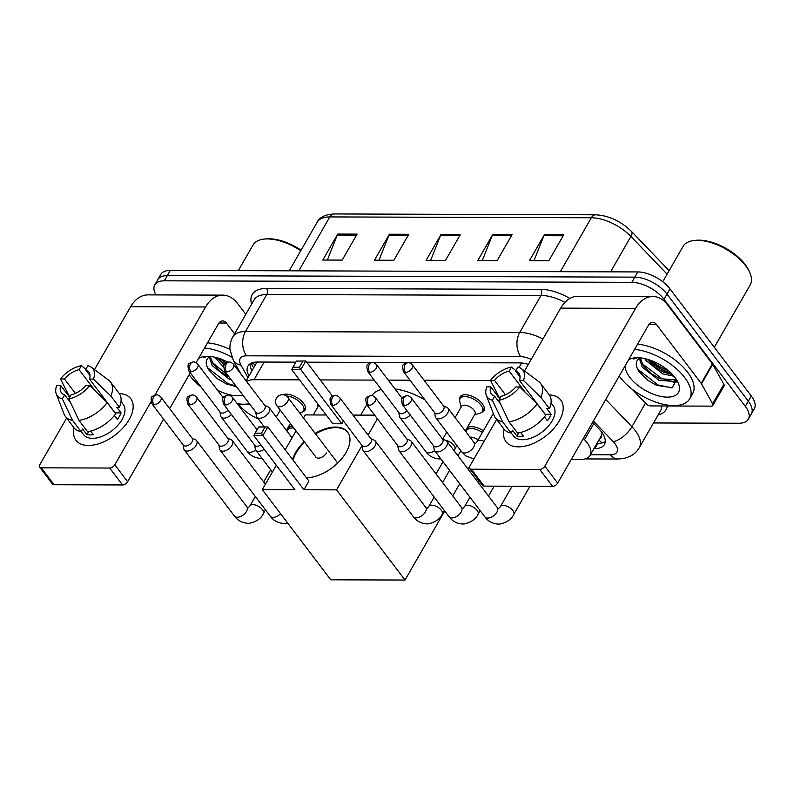 <?xml version="1.0" encoding="UTF-8"?>
<svg xmlns="http://www.w3.org/2000/svg" width="794" height="794" viewBox="0 0 794 794"><rect width="100%" height="100%" fill="white"/><g stroke="black" fill="none" stroke-linecap="round" stroke-linejoin="round"><path stroke-width="1.19" d="M459.686 399.66A13.756 6.759 29.9 0 1 460.073 396.891A13.756 6.759 29.9 0 1 470.078 395.561A13.756 6.759 29.9 0 1 482.325 403.779A13.756 6.759 29.9 0 1 483.923 410.607A13.756 6.759 29.9 0 1 481.72 412.324M283.021 394.747A13.756 6.759 29.9 0 1 303.467 403.203A13.756 6.759 29.9 0 1 305.065 410.032A13.756 6.759 29.9 0 1 302.861 411.749M466.118 431.618A13.756 6.759 29.9 0 1 466.455 428.919M466.535 428.78A13.756 6.759 29.9 0 1 483.348 430.814M287.249 431.043A13.756 6.759 29.9 0 1 287.597 428.333M287.676 428.194A13.756 6.759 29.9 0 1 292.391 426.11M599.659 438.715A8.595 4.218 -150.1 0 0 601.495 435.469L602.18 432.819M601.495 435.469A25.795 12.664 29.9 0 1 601.247 435.946L590.041 455.428A25.795 12.664 -150.1 0 0 584.523 439.697L583.342 438.467M257.782 362.034L255.876 363.96L246.14 380.902M263.519 425.842L264.124 426.924M299.527 379.85L254.02 379.711A25.795 12.664 -150.1 0 0 246.616 381.527M490.573 380.475L424.065 380.257M409.992 380.207L388.296 380.137M374.222 380.098L320.21 379.919M571.273 459.448L580.523 459.478A25.795 12.664 -150.1 0 0 590.041 455.428M671.099 373.101A34.4 16.882 29.9 0 1 650.217 362.034A34.4 16.882 29.9 0 0 671.099 373.101M239.322 371.126A34.4 16.882 29.9 0 1 238.498 370.838A34.4 16.882 29.9 0 0 239.322 371.126M224.851 363.98A34.4 16.882 29.9 0 1 220.176 360.645A34.4 16.882 29.9 0 0 224.851 363.98M155.952 294.911A25.795 12.664 29.9 0 1 154.79 284.867A25.795 12.664 29.9 0 1 164.318 280.818L631.806 282.327A25.795 12.664 29.9 0 1 664.012 299.298L745.328 406.399A25.795 12.664 29.9 0 1 748.325 419.192A25.795 12.664 29.9 0 1 738.797 423.242L653.512 422.964M258.129 418.746A25.795 12.664 29.9 0 1 239.103 404.761L238.984 404.603M748.325 419.192L754.3 408.801A25.795 12.664 29.9 0 0 751.303 396.007L669.987 288.907A25.795 12.664 29.9 0 0 637.781 271.935L170.293 270.426A25.795 12.664 29.9 0 0 160.765 274.476L157.778 279.667A25.795 12.664 29.9 0 1 167.306 275.617L634.793 277.136A25.795 12.664 29.9 0 1 667 294.108L748.315 401.198A25.795 12.664 29.9 0 1 751.313 414.002A25.795 12.664 29.9 0 0 748.315 401.198L667 294.108A25.795 12.664 29.9 0 0 634.793 277.136L167.306 275.617A25.795 12.664 29.9 0 0 157.778 279.667L154.79 284.867M593.981 448.58L594.865 448.59A25.795 12.664 -150.1 0 0 604.393 444.541A25.795 12.664 -150.1 0 0 598.875 428.8L592.632 422.309M295.844 362.153L257.474 362.024A25.795 12.664 -150.1 0 0 247.946 366.074A25.795 12.664 -150.1 0 0 248.998 375.919M528.347 364.367A25.795 12.664 -150.1 0 0 519.336 362.878L306.742 362.183M605.246 441.573A25.795 12.664 29.9 0 1 597.852 443.389L596.969 443.389M251.986 370.729A25.795 12.664 29.9 0 1 250.08 363.841M220.266 358.819A34.4 16.882 -150.1 0 0 226.032 362.957M236.781 368.575A34.4 16.882 -150.1 0 0 238.21 369.15M650.296 360.208A34.4 16.882 -150.1 0 0 668.3 370.56M563.74 234.786L548.803 260.769L529.429 260.71L544.366 234.726L563.74 234.786M408.771 234.29L393.834 260.263L374.46 260.204L389.407 234.22L408.771 234.29M357.121 234.121L342.174 260.104L322.811 260.035L337.748 234.061L357.121 234.121M512.09 234.617L497.143 260.601L477.78 260.541L492.717 234.558L512.09 234.617M460.431 234.458L445.494 260.432L426.12 260.372L441.057 234.389L460.431 234.458M430.636 260.382L440.591 235.361A6.878 4.546 -89.8 0 1 441.057 234.389M482.286 260.551L492.25 235.53A6.878 4.546 -89.8 0 1 492.717 234.558M327.327 260.055L337.281 235.024A6.878 4.546 -89.8 0 1 337.748 234.061M378.976 260.224L388.941 235.193A6.878 4.546 -89.8 0 1 389.407 234.22M533.945 260.72L543.9 235.699A6.878 4.546 -89.8 0 1 544.366 234.726M88.402 445.464A34.4 19.542 142.8 0 1 74.06 427.847A34.4 19.542 142.8 0 0 75.946 440.283A34.4 19.542 142.8 0 0 88.402 445.464A34.4 19.542 142.8 0 0 128.876 420.066A34.4 19.542 142.8 0 0 119.259 393.526A34.4 19.542 142.8 0 1 130.742 398.677A34.4 19.542 142.8 0 1 123.169 427.728A34.4 19.542 142.8 0 1 88.402 445.464M250.12 404.632L237.942 404.603M245.793 314.315L237.614 303.546A34.4 22.718 90.2 0 0 222.786 295.13A34.4 22.718 90.2 0 0 205.557 306.98L154.88 395.104M222.786 295.13L147.882 294.882A34.4 22.718 90.2 0 0 130.653 306.732L94.506 369.597M66.636 418.071L39.899 464.569A4.298 2.442 -37.2 0 0 39.7 467.18A4.298 2.442 -37.2 0 0 41.258 467.825L54.101 484.737A4.298 2.442 142.8 0 1 52.543 484.092L39.7 467.18M109.701 468.043A4.298 2.442 -37.2 0 0 114.793 464.808L127.636 481.72A4.298 2.442 142.8 0 1 122.544 484.955L109.701 468.043L41.258 467.825M151.009 401.833L114.793 464.808M122.544 484.955L54.101 484.737M127.636 481.72L163.604 419.172M169.658 408.652L190.262 372.803M196.078 362.699L218.39 323.892A8.595 5.677 -89.8 0 1 222.697 320.925A8.595 5.677 -89.8 0 1 226.409 323.029L234.587 333.798M70.626 402.737L64.632 394.846A17.2 9.776 142.8 0 1 61.396 392.683A17.2 9.776 142.8 0 1 60.721 385.487L69.693 397.298M75.4 393.407L64.463 378.996A17.2 9.776 142.8 0 1 79.102 369.696L95.25 390.966M90.605 431.063L93.335 434.665A24.942 14.173 142.8 0 1 89.94 434.933A24.942 14.173 142.8 0 1 86.874 434.646L82.596 429.008L81.087 431.638A28.376 16.118 142.8 0 1 73.892 427.629L65.336 416.354A28.376 16.118 142.8 0 1 64.056 414.061L56.285 393.993A22.361 12.704 142.8 0 1 56.751 385.477L60.721 385.487M121.006 401.506L123.209 404.404A24.942 14.173 142.8 0 1 117.72 425.455A24.942 14.173 142.8 0 1 92.511 438.318A24.942 14.173 142.8 0 1 83.479 434.566L81.157 431.509M114.376 415.49L117.353 419.411A24.942 14.173 142.8 0 0 121.085 412.91L116.807 407.272L119.428 407.282L110.862 396.007L93.434 379.085L89.464 379.075L115.14 412.89A17.2 9.776 -37.2 0 1 115.11 413.009M90.01 375.582L85.554 369.716L87.856 365.716A22.361 12.704 142.8 0 1 91.429 367.304L108.669 380.187A28.376 16.118 142.8 0 1 110.535 382.033L119.1 393.298A28.376 16.118 142.8 0 1 119.428 407.282M115.686 413.783A28.376 16.118 142.8 0 1 87.539 431.658L78.983 420.383L68.79 398.866L71.093 394.866A17.2 9.776 142.8 0 0 85.732 385.566L89.702 385.586L107.13 402.508L115.686 413.783M64.463 378.996L60.483 378.976L69.753 397.208M110.535 382.033A28.376 16.118 142.8 0 1 110.862 396.007M107.13 402.508A28.376 16.118 142.8 0 1 78.983 420.383M85.841 369.22L81.395 365.697L79.102 369.696M60.483 378.976A22.361 12.704 142.8 0 1 81.395 365.697M91.429 367.304A22.361 12.704 142.8 0 1 93.434 379.085M89.702 385.586A22.361 12.704 142.8 0 1 68.79 398.866M85.554 369.716A17.2 9.776 142.8 0 1 88.789 371.88A17.2 9.776 142.8 0 1 89.464 379.075M64.632 394.846L62.339 398.846L72.522 420.363L81.087 431.638M72.522 420.363A28.376 16.118 142.8 0 1 65.336 416.354M62.339 398.846A22.361 12.704 142.8 0 1 56.285 393.993M88.7 431.479L86.874 434.646M121.085 412.91L115.14 412.89M249.425 403.719A42.995 21.11 29.9 0 1 237.237 403.67M201.001 386.946A42.995 21.11 29.9 0 1 190.064 375.909A42.995 21.11 29.9 0 1 189.171 374.699M207.085 356.288L203.691 357.637L207.502 356.288M236.493 386.688L226.488 383.959L217.268 378.619L208.941 370.103C205.636 364.942 205.368 360.873 208.117 357.886A21.498 10.55 29.9 0 1 210.122 356.437M198.411 358.63A30.103 14.778 29.9 0 1 204.941 356.407A30.103 14.778 29.9 0 1 227.878 362.193M235.669 367.116A30.103 14.778 29.9 0 1 238.19 369.111M210.221 356.446L213.1 363.98L221.208 372.287L229.138 376.991M209.308 356.883L212.157 365.607L228.88 378.917L231.312 379.86M214.737 357.201L223.511 367.027M217.03 357.786L224.077 365.121M242.835 395.045A30.103 14.778 29.9 0 1 217.516 390.201M204.524 348.01A42.995 21.11 29.9 0 1 231.759 357.092M207.512 342.81A42.995 21.11 29.9 0 1 229.962 349.42M238.299 270.645L253.038 245.009A38.698 18.996 29.9 0 1 264.204 239.083A38.698 18.996 29.9 0 1 300.747 250.755M264.204 239.083L265.95 238.905A36.981 18.153 29.9 0 1 301.075 250.199M220.861 372.019L229.099 376.942M217.08 378.48L226.647 384.028M217.566 357.935L224.563 364.337M239.411 372.039L239.907 372.188M212.018 362.213L227.809 375.254M207.552 367.691L227.967 383.581L236.007 386.053M371.92 395.65A47.303 23.215 29.9 0 1 381.328 389.457M395.005 388.971A47.303 23.215 29.9 0 1 424.85 399.779M315.158 433.345A33.537 19.056 142.8 0 1 335.455 427.063A33.537 19.056 142.8 0 1 347.603 432.115A33.537 19.056 142.8 0 1 340.259 460.391A33.537 19.056 142.8 0 1 306.415 477.72M303.933 489.759L262.854 435.638L253.812 435.618L294.902 489.729L262.288 489.62L330.77 579.809L405.019 580.047L336.547 489.858L303.933 489.759L308.945 481.055L267.856 426.944L262.854 435.638L261.454 433.216L254.993 433.187L253.812 435.618M292.609 459.537A33.537 19.056 142.8 0 1 304.191 441.653M336.547 489.858L361.995 445.603M368.088 435.013L377.418 418.785M374.659 415.153L352.953 415.083M332.557 396.186L305.799 360.952L296.45 361.091L305.799 360.952L300.797 369.657L291.755 369.627L332.845 423.738L341.886 423.768L343.445 421.048M326.205 414.994L305.243 414.925L303.487 417.981M296.043 430.924L285.195 449.781M276.312 465.244L262.288 489.62M405.019 580.047L444.729 510.999M254.993 433.187L258.814 426.914L267.856 426.944L258.507 427.083M261.454 433.216L264.968 427.103M302.911 361.121L299.398 367.225L300.797 369.657L341.886 423.768M296.45 361.091L292.946 367.205L299.398 367.225M291.755 369.627L292.946 367.205M293.036 460.093A33.537 19.056 142.8 0 1 296.142 452.878A33.537 19.056 142.8 0 1 304.618 442.218M315.565 456.639A6.878 3.91 -37.2 0 0 315.843 457.116A6.878 3.91 -37.2 0 0 320.974 457.602A6.878 3.91 -37.2 0 0 326.483 452.977M315.585 433.911A33.537 19.056 142.8 0 1 347.812 432.393M183.106 444.858L183.742 448.709A7.742 4.397 -37.2 0 0 184.248 449.91A7.742 4.397 -37.2 0 0 187.047 451.081A7.742 4.397 -37.2 0 0 196.227 445.255A7.742 4.397 -37.2 0 0 196.575 440.551A7.742 4.397 -37.2 0 0 195.552 439.747L192.009 438.099M154.006 404.702A5.588 3.176 -37.2 0 1 151.982 403.858L183.394 445.236A5.588 3.176 -37.2 0 0 185.419 446.069A5.588 3.176 -37.2 0 0 192.039 441.861A5.588 3.176 -37.2 0 0 192.297 438.467L160.884 397.099C158.909 395.323 157.44 394.588 156.448 394.886A5.588 3.692 -89.8 0 0 153.649 396.811A5.588 3.692 90.2 0 0 154.006 404.702A5.588 3.176 -37.2 0 0 159.654 401.814A5.588 3.176 -37.2 0 0 160.884 397.099M291.13 436.601A7.742 3.801 29.9 0 1 292.778 436.591M287.2 431.43A12.902 6.332 29.9 0 1 287.627 429.991A12.902 6.332 29.9 0 1 293.869 428.065M218.886 444.977L219.511 448.828A7.742 4.397 -37.2 0 0 220.017 450.029A7.742 4.397 -37.2 0 0 222.826 451.191A7.742 4.397 -37.2 0 0 231.997 445.365A7.742 4.397 -37.2 0 0 232.344 440.67A7.742 4.397 -37.2 0 0 231.322 439.856L227.789 438.219M189.776 404.811A5.588 3.176 -37.2 0 1 187.751 403.977L219.164 445.345A5.588 3.176 -37.2 0 0 221.189 446.188A5.588 3.176 -37.2 0 0 227.809 441.98A5.588 3.176 -37.2 0 0 228.067 438.586L196.654 397.208C194.689 395.432 193.21 394.697 192.217 395.005A5.588 3.692 -89.8 0 0 189.419 396.931A5.588 3.692 90.2 0 0 189.776 404.811A5.588 3.176 -37.2 0 0 195.423 401.933A5.588 3.176 -37.2 0 0 196.654 397.208M254.656 445.087L255.291 448.938A7.742 4.397 -37.2 0 0 255.787 450.148A7.742 4.397 -37.2 0 0 258.596 451.31A7.742 4.397 -37.2 0 0 264.184 449.275M223.521 404.086C221.625 395.749 223.144 396.99 227.997 395.124A5.588 3.692 -89.8 0 0 225.188 397.05A5.588 3.692 90.2 0 0 225.546 404.93A5.588 3.176 -37.2 0 1 223.521 404.086L254.934 445.464A5.588 3.176 -37.2 0 0 256.958 446.307A5.588 3.176 -37.2 0 0 260.879 444.918M361.965 445.434L362.6 449.285A7.742 4.397 -37.2 0 0 363.106 450.496A7.742 4.397 -37.2 0 0 365.905 451.657A7.742 4.397 -37.2 0 0 375.086 445.831A7.742 4.397 -37.2 0 0 375.433 441.127A7.742 4.397 -37.2 0 0 374.411 440.323L370.877 438.675M332.865 405.277A5.588 3.176 -37.2 0 1 330.84 404.434L362.253 445.811A5.588 3.176 -37.2 0 0 364.277 446.655A5.588 3.176 -37.2 0 0 370.897 442.447A5.588 3.176 -37.2 0 0 371.155 439.052L339.743 397.675C337.778 395.898 336.299 395.164 335.306 395.462A5.588 3.692 -89.8 0 0 332.507 397.397A5.588 3.692 90.2 0 0 332.865 405.277A5.588 3.176 -37.2 0 0 338.512 402.399A5.588 3.176 -37.2 0 0 339.743 397.675M469.988 437.186A7.742 3.801 29.9 0 1 478.107 439.916M466.068 432.015A12.902 6.332 29.9 0 1 466.495 430.576A12.902 6.332 29.9 0 1 482.385 432.482M397.744 445.553L398.37 449.404A7.742 4.397 -37.2 0 0 398.876 450.605A7.742 4.397 -37.2 0 0 401.685 451.776A7.742 4.397 -37.2 0 0 410.855 445.95A7.742 4.397 -37.2 0 0 411.203 441.246A7.742 4.397 -37.2 0 0 410.18 440.442L406.647 438.794M368.634 405.397A5.588 3.176 -37.2 0 1 366.61 404.553L398.022 445.92A5.588 3.176 -37.2 0 0 400.047 446.764A5.588 3.176 -37.2 0 0 406.677 442.556A5.588 3.176 -37.2 0 0 406.925 439.161L375.512 397.794C373.547 396.017 372.068 395.283 371.076 395.581A5.588 3.692 -89.8 0 0 368.277 397.506A5.588 3.692 90.2 0 0 368.634 405.397A5.588 3.176 -37.2 0 0 374.282 402.508A5.588 3.176 -37.2 0 0 375.512 397.794M433.514 445.672L434.149 449.513A7.742 4.397 -37.2 0 0 434.646 450.724A7.742 4.397 -37.2 0 0 437.454 451.885A7.742 4.397 -37.2 0 0 446.625 446.059A7.742 4.397 -37.2 0 0 446.982 441.365A7.742 4.397 -37.2 0 0 445.95 440.551L442.417 438.913M404.404 405.506A5.588 3.176 -37.2 0 1 402.379 404.672L433.792 446.039A5.588 3.176 -37.2 0 0 435.817 446.883A5.588 3.176 -37.2 0 0 442.447 442.675A5.588 3.176 -37.2 0 0 442.695 439.281L411.282 397.903C409.317 396.127 407.838 395.392 406.856 395.7A5.588 3.692 -89.8 0 0 404.057 397.625A5.588 3.692 90.2 0 0 404.404 405.506A5.588 3.176 -37.2 0 0 410.051 402.627A5.588 3.176 -37.2 0 0 411.282 397.903M286.445 396.027A12.902 6.332 29.9 0 1 302.077 404.493A12.902 6.332 29.9 0 1 303.576 410.895A12.902 6.332 29.9 0 1 301.194 412.612L299.745 413.049M188.833 370.917C186.937 362.58 188.456 363.821 193.309 361.955A5.588 3.692 -89.8 0 0 190.51 363.88A5.588 3.692 90.2 0 0 190.858 371.761A5.588 3.176 -37.2 0 1 188.833 370.917L220.256 412.294A5.588 3.176 -37.2 0 0 222.27 413.138A5.588 3.176 -37.2 0 0 228.077 410.081M219.968 411.917L220.603 415.768A7.742 4.397 -37.2 0 0 221.109 416.979A7.742 4.397 -37.2 0 0 231.411 414.488M255.737 412.036L256.373 415.887A7.742 4.397 -37.2 0 0 256.879 417.088A7.742 4.397 -37.2 0 0 262.645 417.644A7.742 4.397 -37.2 0 0 268.858 412.433A7.742 4.397 -37.2 0 0 269.206 407.729A7.742 4.397 -37.2 0 0 268.183 406.925L264.64 405.277M226.637 371.88A5.588 3.176 -37.2 0 1 224.613 371.036L256.025 412.414A5.588 3.176 -37.2 0 0 258.05 413.247A5.588 3.176 -37.2 0 0 264.67 409.039A5.588 3.176 -37.2 0 0 264.928 405.645L233.515 364.277C231.54 362.501 230.062 361.766 229.079 362.064A5.588 3.692 -89.8 0 0 226.28 363.989A5.588 3.692 90.2 0 0 226.637 371.88A5.588 3.176 -37.2 0 0 232.285 368.992A5.588 3.176 -37.2 0 0 233.515 364.277M313.273 414.954L318.463 405.923A7.742 3.801 29.9 0 1 318.92 405.387M455.111 417.584L461.552 406.379A7.742 3.801 29.9 0 1 467.19 405.635A7.742 3.801 29.9 0 1 474.078 410.26A7.742 3.801 29.9 0 1 474.971 414.101L465.274 430.973M461.135 407.114L459.786 401.536A12.902 6.332 29.9 0 1 460.063 398.618A12.902 6.332 29.9 0 1 469.453 397.377A12.902 6.332 29.9 0 1 480.936 405.079A12.902 6.332 29.9 0 1 482.434 411.481A12.902 6.332 29.9 0 1 480.052 413.198L474.554 414.825M367.701 371.503C365.796 363.166 367.314 364.406 372.168 362.53A5.588 3.692 -89.8 0 0 369.369 364.456A5.588 3.692 90.2 0 0 369.726 372.336A5.588 3.176 -37.2 0 1 367.701 371.503L399.114 412.87A5.588 3.176 -37.2 0 0 401.139 413.714A5.588 3.176 -37.2 0 0 406.935 410.667M398.826 412.503L399.461 416.354A7.742 4.397 -37.2 0 0 399.968 417.555A7.742 4.397 -37.2 0 0 410.28 415.064M434.596 412.612L435.231 416.463A7.742 4.397 -37.2 0 0 435.737 417.674A7.742 4.397 -37.2 0 0 441.504 418.22A7.742 4.397 -37.2 0 0 447.717 413.009A7.742 4.397 -37.2 0 0 448.064 408.305A7.742 4.397 -37.2 0 0 447.042 407.501L443.509 405.853M405.496 372.455A5.588 3.176 -37.2 0 1 403.471 371.612L434.884 412.989A5.588 3.176 -37.2 0 0 436.908 413.833A5.588 3.176 -37.2 0 0 443.528 409.625A5.588 3.176 -37.2 0 0 443.786 406.23L412.374 364.853C410.399 363.076 408.93 362.342 407.937 362.65A5.588 3.692 -89.8 0 0 405.139 364.575A5.588 3.692 90.2 0 0 405.496 372.455A5.588 3.176 -37.2 0 0 411.143 369.577A5.588 3.176 -37.2 0 0 412.374 364.853M518.442 446.853A34.4 19.542 142.8 0 1 504.101 429.236A34.4 19.542 142.8 0 0 505.977 441.672A34.4 19.542 142.8 0 0 518.442 446.853A34.4 19.542 142.8 0 0 558.916 421.455A34.4 19.542 142.8 0 0 549.299 394.916A34.4 19.542 142.8 0 1 560.772 400.067A34.4 19.542 142.8 0 1 553.21 429.117A34.4 19.542 142.8 0 1 518.442 446.853M701.519 383.849A4.298 2.114 -150.1 0 0 701.191 383.363L712.397 363.87A4.298 2.114 29.9 0 1 712.724 364.367L701.519 383.849L712.645 403.809A4.298 2.114 -150.1 0 1 712.823 405.456A4.298 2.114 -150.1 0 1 711.235 406.131L650.862 405.933A4.298 2.114 -150.1 0 1 645.919 403.59L631.945 389.05M712.397 363.87L667.645 304.936A34.4 22.718 90.2 0 0 652.817 296.519A34.4 22.718 90.2 0 0 635.587 308.37L544.833 466.197L557.676 483.109L648.43 325.282A8.595 5.677 -89.8 0 1 652.737 322.314A8.595 5.677 -89.8 0 1 656.44 324.418L701.191 383.363M712.724 364.367L723.85 384.326A4.298 2.114 29.9 0 1 724.029 385.973L712.823 405.456M652.817 296.519L577.923 296.271A34.4 22.718 90.2 0 0 560.693 308.132L524.536 370.997M496.667 419.46L469.929 465.959A4.298 2.442 -37.2 0 0 469.74 468.569A4.298 2.442 -37.2 0 0 471.299 469.214L484.132 486.127A4.298 2.442 142.8 0 1 482.573 485.481L469.74 468.569M557.676 483.109A4.298 2.442 142.8 0 1 552.574 486.345L539.741 469.443L471.299 469.214M539.741 469.443A4.298 2.442 -37.2 0 0 544.833 466.197M552.574 486.345L484.132 486.127M500.667 404.126L494.672 396.236A17.2 9.776 142.8 0 1 491.436 394.072A17.2 9.776 142.8 0 1 490.761 386.877L499.734 398.687M505.441 394.797L494.493 380.386A17.2 9.776 142.8 0 1 509.133 371.086L525.291 392.365M520.636 432.462L523.365 436.055A24.942 14.173 142.8 0 1 519.981 436.323A24.942 14.173 142.8 0 1 516.914 436.035L512.636 430.398L511.118 433.028A28.376 16.118 142.8 0 1 503.932 429.018L495.367 417.743A28.376 16.118 142.8 0 1 494.096 415.451L486.315 395.382A22.361 12.704 142.8 0 1 486.791 386.867L490.761 386.877M551.046 402.905L553.239 405.794A24.942 14.173 142.8 0 1 547.751 426.844A24.942 14.173 142.8 0 1 522.551 439.707A24.942 14.173 142.8 0 1 513.519 435.956L511.197 432.899M544.406 416.88L547.384 420.8A24.942 14.173 142.8 0 0 551.125 414.299L546.838 408.672L549.458 408.672L540.903 397.407L523.474 380.475L519.504 380.465L545.18 414.289A17.2 9.776 -37.2 0 1 545.141 414.408M520.05 376.971L515.594 371.106L517.886 367.106A22.361 12.704 142.8 0 1 521.469 368.694L538.709 381.577A28.376 16.118 142.8 0 1 540.575 383.423L549.13 394.697A28.376 16.118 142.8 0 1 549.458 408.672M545.726 415.173A28.376 16.118 142.8 0 1 517.579 433.048L509.014 421.783L498.831 400.255L501.123 396.256A17.2 9.776 142.8 0 0 515.772 386.956L519.742 386.976L537.161 403.898L545.726 415.173M494.493 380.386L490.523 380.376L499.783 398.598M540.575 383.423A28.376 16.118 142.8 0 1 540.903 397.407M537.161 403.898A28.376 16.118 142.8 0 1 509.014 421.783M515.872 370.609L511.435 367.086L509.133 371.086M490.523 380.376A22.361 12.704 142.8 0 1 511.435 367.086M521.469 368.694A22.361 12.704 142.8 0 1 523.474 380.475M519.742 386.976A22.361 12.704 142.8 0 1 498.831 400.255M515.594 371.106A17.2 9.776 142.8 0 1 518.829 373.269A17.2 9.776 142.8 0 1 519.504 380.465M494.672 396.236L492.369 400.236L502.562 421.753L511.118 433.028M502.562 421.753A28.376 16.118 142.8 0 1 495.367 417.743M492.369 400.236A22.361 12.704 142.8 0 1 486.315 395.382M518.73 432.869L516.914 436.035M551.125 414.299L545.18 414.289M662.742 281.751L683.078 246.398A38.698 18.996 29.9 0 1 694.244 240.473L695.981 240.294A36.981 18.153 29.9 0 1 745.139 264.481A36.981 18.153 29.9 0 1 748.95 270.754L749.675 272.352A38.698 18.996 29.9 0 1 750.171 284.986L714.332 347.306M694.244 240.473A38.698 18.996 29.9 0 1 745.675 265.782A38.698 18.996 29.9 0 1 749.675 272.352M634.565 349.4A42.995 21.11 29.9 0 1 684.666 377.507A42.995 21.11 29.9 0 1 689.658 398.846A42.995 21.11 29.9 0 1 658.365 402.975A42.995 21.11 29.9 0 1 620.094 377.299A42.995 21.11 29.9 0 1 619.211 376.098M637.552 344.199A42.995 21.11 29.9 0 1 687.654 372.317A42.995 21.11 29.9 0 1 692.646 393.645L689.658 398.846M637.125 357.677L633.731 359.027L637.542 357.677M676.657 379.919L672.121 387.72L656.519 385.348L647.309 380.008L638.971 371.493C635.676 366.342 635.399 362.263 638.148 359.275A21.498 10.55 29.9 0 1 640.163 357.826M628.451 360.029A30.103 14.778 29.9 0 1 634.982 357.796A30.103 14.778 29.9 0 1 674.979 377.478A30.103 14.778 29.9 0 1 678.086 382.589A30.103 14.778 29.9 0 1 664.28 396.96A30.103 14.778 29.9 0 1 629.781 377.339A30.103 14.778 29.9 0 1 625.325 365.468M640.262 357.836L643.13 365.369L651.249 373.676L659.923 378.718L675.366 379.82L676.002 379.254M639.349 358.273L642.197 366.997L658.911 380.306L674.434 381.438L676.071 378.996M644.778 358.59L645.929 360.496L662.653 373.815L674.027 376.277M647.07 359.176L654.981 367.175L663.655 372.217L672.578 374.629M654.633 366.917L664.092 372.406M650.901 373.408L660.36 378.897M673.084 382.182L676.915 381.894M647.12 379.869L656.678 385.418M647.606 359.325L665.471 371.979L672.141 374.163M642.048 363.602L661.739 378.48L671.109 381.16M674.513 381.388L676.875 381.18M637.582 369.081L658.008 384.971L671.615 387.849M255.42 364.744A25.795 17.399 150.9 0 1 252.065 362.858M598.974 439.896A25.795 17.041 90.2 0 0 602.249 442.883M264.174 362.054L254.02 379.711M521.589 362.987L519.028 367.433M593.823 423.539L584.523 439.697M590.438 454.754L610.546 454.823A17.2 8.446 -150.1 0 0 614.903 443.588A17.2 8.446 -150.1 0 0 613.226 441.633L593.396 420.989M605.762 399.491L631.925 426.725A34.4 16.882 29.9 0 1 635.289 430.646A34.4 16.882 29.9 0 1 639.279 447.707L660.568 410.687A34.4 16.882 -150.1 0 0 661.739 405.972M645.482 403.144L631.925 426.725A17.2 7.652 136.2 0 1 613.226 441.633M251.599 304.221A38.698 18.996 29.9 0 1 266.496 288.46L540.754 289.344A38.698 18.996 29.9 0 1 569.884 298.475M667.367 405.982A38.698 18.996 29.9 0 1 658.097 414.984M164.318 280.818L170.293 270.426M745.328 406.399L751.303 396.007M664.012 299.298L669.987 288.907M631.806 282.327L637.781 271.935M232.781 336.944A34.4 16.882 29.9 0 1 245.475 331.545L266.764 294.524A34.4 16.882 -150.1 0 0 254.07 299.924L232.781 336.944C230.548 340.904 229.615 345.172 229.982 349.737L233.376 360.466L240.979 374.103M531.206 359.394A17.2 8.446 -150.1 0 0 520.824 356.695L246.567 355.811A17.2 11.364 -89.8 0 1 245.475 331.545L519.733 332.428L541.022 295.408L266.764 294.524A4.298 2.839 90.2 0 0 266.496 288.46M520.824 356.695A17.2 11.364 -89.8 0 1 519.733 332.428A34.4 16.882 29.9 0 1 542.917 339.038M564.921 302.405A34.4 16.882 -150.1 0 0 541.022 295.408A4.298 2.839 90.2 0 0 540.754 289.344M246.567 355.811A17.2 8.446 -150.1 0 0 240.929 365.081L247.966 377.716M240.929 365.081A17.2 11.592 150.9 0 1 233.376 360.466M585.089 458.922L617.96 459.031A17.2 11.364 -89.8 0 1 610.546 454.823M597.852 443.389L594.865 448.59M298.792 270.843L329.808 216.921A8.595 5.677 -89.8 0 1 334.115 213.953L595.639 214.797A8.595 5.677 90.2 0 0 591.332 217.764L329.808 216.921A34.4 16.882 -150.1 0 0 317.104 222.32C319.476 217.268 325.143 214.479 334.115 213.953M595.639 214.797C608.879 215.551 620.839 221.119 631.498 231.481A8.595 3.821 136.2 0 1 630.912 236.473A34.4 16.882 -150.1 0 0 591.332 217.764L560.326 271.687M667.109 274.158L630.912 236.473L610.576 271.846M459.875 235.421L440.591 235.361M408.215 235.262L388.941 235.193M356.556 235.093L337.281 235.024M511.525 235.59L492.25 235.53M563.184 235.758L543.9 235.699M205.557 306.98L130.653 306.732M226.409 323.029L218.975 323.009M279.428 406.796A6.878 3.91 142.8 0 1 276.937 405.764A6.878 6.878 0 0 1 282.436 394.717A6.878 6.878 0 0 1 287.894 397.437A6.878 3.91 142.8 0 1 287.577 401.615A6.878 3.91 142.8 0 1 279.428 406.796M255.321 496.528L249.971 505.828A7.742 3.801 29.9 0 1 252.472 504.627A7.742 3.801 29.9 0 1 262.496 509.708A7.742 3.801 29.9 0 1 263.4 513.549C261.256 518.413 256.561 521.668 249.326 523.306C240.403 523.474 235.828 518.055 234.488 516.09A7.742 4.397 -37.2 0 0 237.297 517.251A7.742 4.397 -37.2 0 0 237.664 517.241A7.742 4.397 -37.2 0 0 245.277 513.083A7.742 4.397 -37.2 0 0 246.825 506.731L196.575 440.551M287.636 522.998L285.096 523.425C276.173 523.583 271.598 518.164 270.268 516.199A7.742 4.397 -37.2 0 0 273.067 517.37A7.742 4.397 -37.2 0 0 273.434 517.36A7.742 4.397 -37.2 0 0 280.58 513.708M225.546 404.93A5.588 3.176 -37.2 0 0 231.193 402.052A5.588 3.176 -37.2 0 0 232.424 397.328L257.008 429.703M434.189 497.104L428.829 506.413A7.742 3.801 29.9 0 1 431.331 505.202A7.742 3.801 29.9 0 1 441.355 510.284A7.742 3.801 29.9 0 1 442.258 514.125C440.114 518.998 435.42 522.244 428.184 523.881C419.262 524.05 414.686 518.631 413.346 516.666A7.742 4.397 -37.2 0 0 416.155 517.827A7.742 4.397 -37.2 0 0 416.522 517.817A7.742 4.397 -37.2 0 0 424.135 513.668A7.742 4.397 -37.2 0 0 425.683 507.306L375.433 441.127M469.959 497.223L464.609 506.522A7.742 3.801 29.9 0 1 467.11 505.321A7.742 3.801 29.9 0 1 477.125 510.403A7.742 3.801 29.9 0 1 478.028 514.244C475.884 519.107 471.189 522.363 463.954 524C455.031 524.169 450.456 518.75 449.126 516.785A7.742 4.397 -37.2 0 0 451.925 517.946A7.742 4.397 -37.2 0 0 452.292 517.936A7.742 4.397 -37.2 0 0 459.905 513.778A7.742 4.397 -37.2 0 0 461.453 507.416L411.203 441.246M512.12 486.216L500.379 506.641A7.742 3.801 29.9 0 1 502.88 505.431A7.742 3.801 29.9 0 1 512.894 510.522A7.742 3.801 29.9 0 1 513.797 514.353C511.654 519.226 506.969 522.482 499.724 524.119C490.811 524.278 486.226 518.859 484.896 516.894A7.742 4.397 -37.2 0 0 487.695 518.065A7.742 4.397 -37.2 0 0 488.072 518.055A7.742 4.397 -37.2 0 0 495.674 513.897A7.742 4.397 -37.2 0 0 497.223 507.535L446.982 441.365M262.01 458.337L261.871 458.356C252.958 458.515 248.373 453.096 247.043 451.131A7.742 4.397 -37.2 0 0 250.219 452.292A7.742 4.397 -37.2 0 0 255.728 450.059M190.858 371.761A5.588 3.176 -37.2 0 0 196.515 368.882A5.588 3.176 -37.2 0 0 197.746 364.158L223.243 397.744M440.878 458.922L440.73 458.932C431.817 459.101 427.232 453.682 425.902 451.717A7.742 4.397 -37.2 0 0 429.078 452.868A7.742 4.397 -37.2 0 0 434.586 450.635M445.533 440.352A7.742 3.801 29.9 0 1 453.91 445.335A7.742 3.801 29.9 0 1 454.803 449.176L453.95 450.545M369.726 372.336A5.588 3.176 -37.2 0 0 375.373 369.458A5.588 3.176 -37.2 0 0 376.604 364.744L402.101 398.32M493.322 413.456L477.154 441.573A7.742 3.801 29.9 0 1 479.655 440.362A7.742 3.801 29.9 0 1 484.102 441.315M473.909 459.031L465.661 455.816L461.671 451.826A7.742 4.397 -37.2 0 0 464.847 452.987A7.742 4.397 -37.2 0 0 473.651 447.171A7.742 4.397 -37.2 0 0 473.998 442.466L448.064 408.305M635.587 308.37L560.693 308.132M656.44 324.418L649.016 324.399M712.645 403.809L723.85 384.326M251.083 363.275L253.633 367.85M617.96 459.031L623.915 458.456L629.632 456.55C633.761 454.575 636.977 451.627 639.279 447.707M631.498 231.481L669.134 270.655M317.104 222.32L289.214 270.814M436.025 473.929L443.022 461.751M360.724 415.103L366.719 404.692M316.23 457.513L276.937 405.764M337.698 463.041L287.894 397.437M151.982 403.858C150.076 395.521 151.594 396.762 156.448 394.886M249.971 505.828L248.125 507.882L246.825 506.731M265.484 509.907L263.4 513.549M270.704 469.78L263.697 481.958M287.627 429.991L289.552 426.656M234.488 516.09L184.248 449.91M187.751 403.977C185.856 395.64 187.374 396.881 192.217 395.005M265.404 484.201L232.344 440.67M270.268 516.199L220.017 450.029M272.402 472.023L255.787 450.148M232.424 397.328C230.458 395.551 228.98 394.817 227.997 395.124M330.84 404.434C328.934 396.097 330.453 397.337 335.306 395.462M428.829 506.413L426.983 508.458L425.683 507.306M469.75 466.306L468.103 469.175M459.726 483.745L452.719 495.922M444.342 510.492L442.258 514.125M460.848 450.744L457.94 455.796M449.563 470.366L442.556 482.544M466.495 430.576L468.41 427.232M413.346 516.666L363.106 450.496M366.61 404.553C364.714 396.216 366.233 397.457 371.076 395.581M464.609 506.522L462.753 508.577L461.453 507.416M494.176 486.156L488.489 496.042M480.122 510.602L478.028 514.244M479.239 481.085L478.335 482.653M449.126 516.785L398.876 450.605M402.379 404.672C400.484 396.335 402.002 397.576 406.856 395.7M500.379 506.641L498.533 508.686L497.223 507.535M529.945 486.275L513.797 514.353M484.896 516.894L434.646 450.724M290.386 423.48L286.416 430.388M303.576 410.895L305.492 407.56M280.222 410.091L276.252 417.009M247.043 451.131L221.109 416.979M197.746 364.158C195.771 362.382 194.292 361.647 193.309 361.955M224.613 371.036C222.707 362.699 224.226 363.94 229.079 362.064M292.063 437.841L269.206 407.729M264.342 426.924L256.879 417.088M318.047 406.647L317.193 403.114M456.897 445.533L454.803 449.176M482.434 411.481L484.35 408.136M446.734 432.154L442.754 439.072M425.902 451.717L399.968 417.555M460.063 398.618L461.989 395.283M376.604 364.744C374.629 362.967 373.15 362.223 372.168 362.53M403.471 371.612C401.566 363.275 403.084 364.515 407.937 362.65M477.154 441.573L475.308 443.618L473.998 442.466M461.671 451.826L435.737 417.674M675.625 380.118L676.18 379.165"/></g></svg>
